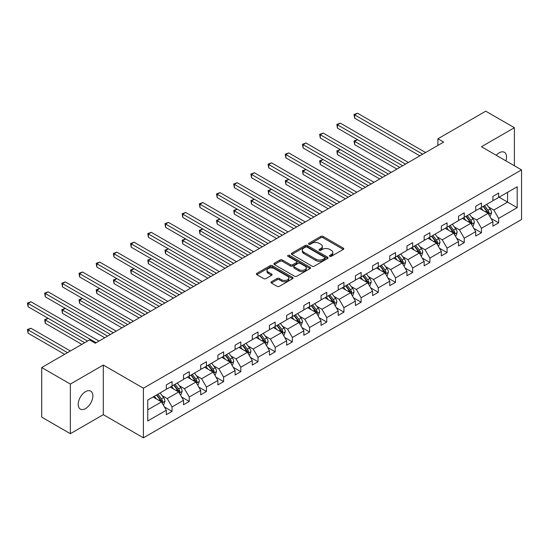<?xml version="1.0" encoding="UTF-8"?>
<svg xmlns="http://www.w3.org/2000/svg" width="549" height="549" viewBox="0 0 549 549"><rect width="100%" height="100%" fill="white"/><g stroke="black" fill="none" stroke-linecap="round" stroke-linejoin="round"><path stroke-width="0.82" d="M329.764 256.308A1.112 0.645 0 0 0 331.335 256.308L343.29 249.411A1.592 0.92 0 0 0 343.756 248.759A1.592 0.92 0 0 0 343.29 248.114L323.045 236.42A1.592 0.92 0 0 0 320.794 236.42L308.84 243.324A1.112 0.645 0 0 0 308.517 243.777A1.112 0.645 0 0 0 308.84 244.23A1.112 0.645 0 0 0 310.418 244.23L311.962 243.337A5.092 2.937 0 0 1 319.161 243.337L320.849 244.312A5.092 2.937 0 0 1 322.338 246.391A5.092 2.937 0 0 1 320.849 248.471L319.305 249.363A1.112 0.645 0 0 0 318.976 249.816A1.112 0.645 0 0 0 319.305 250.269A1.112 0.645 0 0 0 320.877 250.269L322.421 249.376A5.092 2.937 0 0 1 329.62 249.376L331.308 250.351A5.092 2.937 0 0 1 332.804 252.43A5.092 2.937 0 0 1 331.308 254.51L329.764 255.402A1.112 0.645 0 0 0 329.434 255.855A1.112 0.645 0 0 0 329.764 256.308L329.764 255.402M85.548 408.58A10.369 5.991 120 0 0 92.321 399.446A10.369 5.991 120 0 0 90.729 391.135A10.369 5.991 120 0 0 85.548 391.643A10.369 5.991 120 0 0 78.768 400.784A10.369 5.991 120 0 0 80.36 409.094A10.369 5.991 120 0 0 85.548 408.58M505.91 160.857A10.369 5.991 120 0 0 504.394 152.306A10.369 5.991 120 0 0 499.206 152.821A10.369 5.991 120 0 0 496.227 155.271M271.419 281.747A1.592 0.92 0 0 0 270.952 282.399A1.592 0.92 0 0 0 271.419 283.044L277.094 286.324A1.592 0.92 0 0 0 279.345 286.324L292.617 278.666A1.592 0.92 0 0 0 293.084 278.014A1.592 0.92 0 0 0 292.617 277.369L272.373 265.675A1.592 0.92 0 0 0 270.122 265.675L256.85 273.34A1.592 0.92 0 0 0 256.383 273.985A1.592 0.92 0 0 0 256.85 274.637L263.712 278.597A1.592 0.92 0 0 0 265.963 278.597L271.645 275.317A1.592 0.92 0 0 0 272.105 274.672A1.592 0.92 0 0 0 271.645 274.02L268.241 272.057A4.255 2.457 0 0 1 266.992 270.321A4.255 2.457 0 0 1 269.621 268.049A4.255 2.457 0 0 1 274.26 268.585L287.587 276.277A4.255 2.457 0 0 1 288.829 278.014A4.255 2.457 0 0 1 286.207 280.285A4.255 2.457 0 0 1 281.568 279.75L279.345 278.467A1.592 0.92 0 0 0 277.094 278.467L271.419 281.747L271.419 283.044M103.308 365.051L70.361 384.074L41.717 367.535L41.717 417.151L70.361 433.689L103.308 414.667L143.413 437.821L143.413 388.205L103.308 365.051L103.308 414.667M514.386 165.757L514.386 127.718L481.446 146.734L521.55 169.888L143.413 388.205M514.386 127.718L485.741 111.179L437.903 138.794L437.903 145.41M41.717 367.535L89.556 339.913L95.286 343.221L443.633 142.102L437.903 138.794M312.079 266.128A1.592 0.92 0 0 0 314.323 266.128L327.595 258.469A1.592 0.92 0 0 0 328.062 257.817A1.592 0.92 0 0 0 327.595 257.172L307.351 245.478A1.592 0.92 0 0 0 305.1 245.478L291.828 253.144A1.592 0.92 0 0 0 291.368 253.796A1.592 0.92 0 0 0 291.828 254.441L312.079 266.128M288.397 256.548A1.112 0.645 0 0 1 289.522 256.706L289.522 255.381L310.11 267.267A1.592 0.92 0 0 1 310.576 267.919A1.592 0.92 0 0 1 310.11 268.564L296.837 276.229A1.592 0.92 0 0 1 294.587 276.229L274.342 264.543L274.342 263.239A1.592 0.92 0 0 0 273.876 263.891A1.592 0.92 0 0 0 274.342 264.543M274.342 263.239L280.024 259.965A1.592 0.92 0 0 1 282.268 259.965L290.483 264.7A1.592 0.92 0 0 0 292.734 264.7L296.501 262.525A1.592 0.92 0 0 0 296.968 261.88A1.592 0.92 0 0 0 296.501 261.228L287.951 256.294A1.112 0.645 0 0 1 287.628 255.841A1.112 0.645 0 0 1 288.314 255.244A1.112 0.645 0 0 1 289.522 255.381M70.361 384.074L70.361 433.689M147.763 400.049L166.326 389.33L166.326 384.897L172.057 381.589L172.057 386.022L183.517 379.407L183.517 374.974L189.247 371.666L189.247 376.099L200.708 369.484L200.708 365.051L206.438 361.743L206.438 366.176L217.891 359.561L217.891 355.128L223.621 351.82L223.621 356.253L235.082 349.638L235.082 345.204L240.812 341.897L240.812 346.33L252.272 339.714L252.272 335.281L258.003 331.973L258.003 336.407L269.456 329.791L269.456 325.358L275.186 322.05L275.186 326.483L286.647 319.868L286.647 315.435L292.377 312.127L292.377 316.56L303.837 309.945L303.837 305.512L309.561 302.204L309.561 306.637L321.021 300.022L321.021 295.588L326.751 292.281L326.751 296.714L338.211 290.098L338.211 285.665L343.942 282.358L343.942 286.791L355.395 280.175L355.395 275.742L361.125 272.434L361.125 276.868L372.586 270.252L372.586 265.819L378.316 262.511L378.316 266.944L389.776 260.329L389.776 255.896L395.506 252.588L395.506 257.021L406.96 250.406L406.96 245.973L412.69 242.665L412.69 247.091L424.151 240.476L424.151 236.049L429.881 232.742L429.881 237.168L441.341 230.553L441.341 226.126L447.071 222.819L447.071 227.245L458.525 220.629L458.525 216.196L464.255 212.888L464.255 217.322L475.715 210.706L475.715 206.273L481.446 202.965L481.446 207.398L492.906 200.783L492.906 196.35L498.629 193.042L498.629 197.475L517.192 186.763L517.192 207.666L498.629 218.385L498.629 222.819L492.906 226.126L492.906 221.693L481.446 228.309L481.446 232.742L475.715 236.049L475.715 231.616L464.255 238.232L464.255 242.665L458.525 245.973L458.525 241.539L447.071 248.155L447.071 252.588L441.341 255.896L441.341 251.463L429.881 258.078L429.881 262.511L424.151 265.819L424.151 261.386L412.69 268.001L412.69 272.434L406.96 275.742L406.96 271.309L395.506 277.924L395.506 282.358L389.776 285.665L389.776 281.232L378.316 287.848L378.316 292.281L372.586 295.588L372.586 291.155L361.125 297.771L361.125 302.204L355.395 305.512L355.395 301.078L343.942 307.694L343.942 312.127L338.211 315.435L338.211 311.002L326.751 317.617L326.751 322.05L321.021 325.358L321.021 320.925L309.561 327.54L309.561 331.973L303.837 335.281L303.837 330.848L292.377 337.463L292.377 341.897L286.647 345.204L286.647 340.771L275.186 347.387L275.186 351.82L269.456 355.128L269.456 350.694L258.003 357.31L258.003 361.743L252.272 365.051L252.272 360.618L240.812 367.233L240.812 371.666L235.082 374.974L235.082 370.541L223.621 377.156L223.621 381.589L217.891 384.897L217.891 380.464L206.438 387.079L206.438 391.512L200.708 394.82L200.708 390.387L189.247 397.002L189.247 401.436L183.517 404.743L183.517 400.31L172.057 406.926L172.057 411.359L166.326 414.667L166.326 410.233L147.763 420.953L147.763 400.049M143.413 437.821L521.55 219.511L521.55 169.888M170.224 387.079L178.706 391.979L167.246 398.595L162.127 395.637M167.246 398.595L172.057 406.926M178.706 391.979L183.517 400.31M166.326 388.273L167.246 388.802L172.057 386.022M187.415 377.156L195.89 382.056L184.437 388.671L179.317 385.714M184.437 388.671L189.247 397.002M195.89 382.056L200.708 390.387M183.517 378.35L184.437 378.879L189.247 376.099M204.599 367.233L213.081 372.133L201.62 378.748L196.501 375.791M201.62 378.748L206.438 387.079M213.081 372.133L217.891 380.464M200.708 368.427L201.62 368.955L206.438 366.176M221.789 357.31L230.271 362.21L218.811 368.825L213.691 365.867M218.811 368.825L223.621 377.156M230.271 362.21L235.082 370.541M217.891 358.504L218.811 359.032L223.621 356.253M238.98 347.387L247.455 352.286L236.001 358.902L230.882 355.944M236.001 358.902L240.812 367.233M247.455 352.286L252.272 360.618M235.082 348.581L236.001 349.109L240.812 346.33M256.163 337.463L264.645 342.363L253.185 348.979L248.066 346.021M253.185 348.979L258.003 357.31M264.645 342.363L269.456 350.694M252.272 338.658L253.185 339.186L258.003 336.407M273.354 327.54L281.836 332.433L270.376 339.049L265.256 336.098M270.376 339.049L275.186 347.387M281.836 332.433L286.647 340.771M269.456 328.734L270.376 329.263L275.186 326.483M290.545 317.617L299.02 322.51L287.566 329.126L282.44 326.175M287.566 329.126L292.377 337.463M299.02 322.51L303.837 330.848M286.647 318.811L287.566 319.34L292.377 316.56M307.728 307.694L316.21 312.587L304.75 319.202L299.63 316.251M304.75 319.202L309.561 327.54M316.21 312.587L321.021 320.925M303.837 308.888L304.75 309.416L309.561 306.637M324.919 297.771L333.401 302.664L321.94 309.279L316.821 306.328M321.94 309.279L326.751 317.617M333.401 302.664L338.211 311.002M321.021 298.958L321.94 299.493L326.751 296.714M342.109 287.848L350.585 292.741L339.124 299.356L334.005 296.405M339.124 299.356L343.942 307.694M350.585 292.741L355.395 301.078M338.211 289.035L339.124 289.57L343.942 286.791M359.293 277.924L367.775 282.817L356.315 289.433L351.195 286.482M356.315 289.433L361.125 297.771M367.775 282.817L372.586 291.155M355.395 279.112L356.315 279.647L361.125 276.868M376.484 268.001L384.959 272.894L373.505 279.51L368.386 276.559M373.505 279.51L378.316 287.848M384.959 272.894L389.776 281.232M372.586 269.188L373.505 269.717L378.316 266.944M393.667 258.078L402.149 262.971L390.689 269.586L385.57 266.629M390.689 269.586L395.506 277.924M402.149 262.971L406.96 271.309M389.776 259.265L390.689 259.794L395.506 257.021M410.858 248.155L419.34 253.048L407.88 259.663L402.76 256.706M407.88 259.663L412.69 268.001M419.34 253.048L424.151 261.386M406.96 249.342L407.88 249.87L412.69 247.091M428.048 238.232L436.524 243.125L425.07 249.74L419.951 246.782M425.07 249.74L429.881 258.078M436.524 243.125L441.341 251.463M424.151 239.419L425.07 239.947L429.881 237.168M445.232 228.309L453.714 233.201L442.254 239.817L437.134 236.859M442.254 239.817L447.071 248.155M453.714 233.201L458.525 241.539M441.341 229.496L442.254 230.024L447.071 227.245M462.423 218.385L470.905 223.278L459.444 229.894L454.325 226.936M459.444 229.894L464.255 238.232M470.905 223.278L475.715 231.616M458.525 219.573L459.444 220.101L464.255 217.322M479.613 208.462L488.088 213.355L476.635 219.971L471.509 217.013M476.635 219.971L481.446 228.309M488.088 213.355L492.906 221.693M475.715 209.649L476.635 210.178L481.446 207.398M499.089 197.215L507.571 202.107L493.819 210.047L488.699 207.09M493.819 210.047L498.629 218.385M517.192 207.666L507.571 202.107L507.571 192.315L517.192 186.763M492.906 199.726L493.819 200.255L498.629 197.475M147.763 409.842L161.516 401.902L153.041 397.002M161.516 401.902L166.326 410.233M491.012 218.42L498.629 222.819M473.821 228.343L481.446 232.742M456.638 238.266L464.255 242.665M439.447 248.189L447.071 252.588M422.263 258.112L429.881 262.511M405.073 268.036L412.69 272.434M387.882 277.959L395.506 282.358M370.699 287.882L378.316 292.281M353.508 297.805L361.125 302.204M336.317 307.728L343.942 312.127M319.134 317.651L326.751 322.05M301.943 327.575L309.561 331.973M284.753 337.498L292.377 341.897M267.569 347.421L275.186 351.82M250.378 357.344L258.003 361.743M233.195 367.267L240.812 371.666M216.004 377.19L223.621 381.589M198.813 387.114L206.438 391.512M181.63 397.037L189.247 401.436M164.439 406.96L172.057 411.359M330.21 256.465L331.308 255.827A5.092 2.937 0 0 0 332.804 253.755L332.804 252.43M322.338 246.391L322.338 247.716A5.092 2.937 0 0 1 320.849 249.788L319.751 250.426M343.269 249.424L323.045 237.744A1.592 0.92 0 0 0 320.794 237.744L309.286 244.387M327.595 257.172L327.595 258.469L307.351 246.803A1.592 0.92 0 0 0 305.1 246.803L291.855 254.455M324.788 258.277A1.112 0.645 0 0 0 325.111 257.817A1.112 0.645 0 0 0 324.788 257.364L307.015 247.105A1.112 0.645 0 0 0 305.443 247.105L303.81 248.045A5.092 2.937 0 0 0 302.321 250.124A5.092 2.937 0 0 0 303.81 252.204L315.956 259.217A5.092 2.937 0 0 0 323.155 259.217L324.788 258.277L324.788 259.595A1.112 0.645 0 0 0 325.111 259.142L325.111 257.817M302.321 250.124L302.321 251.449A5.092 2.937 0 0 0 303.81 253.528L303.81 252.204M324.788 259.595L323.155 260.542A5.092 2.937 0 0 1 315.956 260.542L303.81 253.528M274.363 264.549L280.024 261.283L280.024 259.965M296.968 261.88L296.968 263.197A1.592 0.92 0 0 1 296.501 263.849L292.734 266.025A1.592 0.92 0 0 1 290.483 266.025L282.268 261.283A1.592 0.92 0 0 0 280.024 261.283M289.522 256.706L310.089 268.578M298.999 269.621A4.255 2.457 0 0 0 303.638 270.156A4.255 2.457 0 0 0 306.267 267.885A4.255 2.457 0 0 0 305.018 266.148L300.324 263.438A1.592 0.92 0 0 0 298.073 263.438L294.305 265.613A1.592 0.92 0 0 0 293.839 266.258A1.592 0.92 0 0 0 294.305 266.91L298.999 269.621L298.999 270.945A4.255 2.457 0 0 0 303.638 271.474A4.255 2.457 0 0 0 306.267 269.209L306.267 267.885M293.839 266.258L293.839 267.583A1.592 0.92 0 0 0 294.305 268.235L294.305 266.91M298.999 270.945L294.305 268.235M288.829 278.014L288.829 279.338A4.255 2.457 0 0 1 286.207 281.61A4.255 2.457 0 0 1 281.568 281.074L279.345 279.791A1.592 0.92 0 0 0 277.094 279.791L271.439 283.058M266.992 270.321L266.992 271.645A4.255 2.457 0 0 0 268.241 273.381L268.241 272.057M271.618 275.33L268.241 273.381M292.596 278.679L272.373 266.999A1.592 0.92 0 0 0 270.122 266.999L256.87 274.651L256.85 273.34M489.811 216.333L490.381 216.004L491.527 212.696A4.296 2.477 -120 0 0 490.154 209.039L486.668 204.386M482.969 210.397L480.945 207.694M480.258 208.833L479.867 208.311M408.394 162.449L340.332 123.148L337.463 124.801L337.463 128.109L402.664 165.757L357.516 139.693L354.654 141.347L354.654 144.655L396.934 169.065M488.569 214.185L489.207 212.875A4.296 2.477 -120 0 0 487.979 210.294L484.493 205.642M483.415 206.259L487.162 211.262A2.189 1.263 60 0 1 487.56 211.928L489.207 212.875M483.12 206.431L486.606 211.091A4.296 2.477 60 0 1 487.677 213.115M354.654 144.655L354.023 140.983L399.802 167.411M354.023 140.983L357.516 139.693M422.716 154.18L354.654 114.878L357.516 113.224L425.585 152.526M419.855 155.834L354.654 118.186L354.654 114.878L354.023 114.515L357.516 113.224M354.654 118.186L354.023 114.515M472.62 226.257L473.197 225.927L474.343 222.619A4.296 2.477 -120 0 0 472.97 218.962L469.484 214.309M465.785 220.321L463.754 217.617M463.068 218.756L462.677 218.234M391.204 172.372L323.141 133.071L320.28 134.731L320.28 138.039L385.48 175.68L340.332 149.616L337.463 151.27L337.463 154.578L379.75 178.988M471.385 224.109L472.023 222.798A4.296 2.477 -120 0 0 470.795 220.218L467.309 215.565M466.231 216.182L469.978 221.185A2.189 1.263 60 0 1 470.369 221.851L472.023 222.798M465.929 216.354L469.416 221.014A4.296 2.477 60 0 1 470.486 223.038M337.463 154.578L336.832 150.906L382.612 177.334M336.832 150.906L340.332 149.616M455.43 236.18L456.006 235.85L457.152 232.543A4.296 2.477 -120 0 0 455.78 228.885L452.294 224.232M448.595 230.244L446.563 227.54M445.877 228.679L445.493 228.158M374.02 182.295L305.951 143.001L303.089 144.655L303.089 147.962L368.29 185.603L323.141 159.539L320.28 161.193L320.28 164.501L362.56 188.911M454.195 234.032L454.833 232.721A4.296 2.477 -120 0 0 453.604 230.141L450.118 225.488M449.041 226.106L452.788 231.108A2.189 1.263 60 0 1 453.186 231.774L454.833 232.721M448.746 226.284L452.232 230.937A4.296 2.477 60 0 1 453.296 232.961M320.28 164.501L319.648 160.83L365.421 187.257M319.648 160.83L323.141 159.539M405.533 164.103L336.832 124.438L340.332 123.148M337.463 128.109L336.832 124.438M388.342 174.026L319.648 134.361L323.141 133.071M320.28 138.039L319.648 134.361M438.246 246.103L438.816 245.774L439.962 242.466A4.296 2.477 -120 0 0 438.596 238.808L435.11 234.155M431.404 240.167L429.38 237.463M428.694 238.602L428.302 238.081M356.829 192.219L288.767 152.924L285.899 154.578L285.899 157.886L351.099 195.526L305.951 169.463L303.089 171.116L303.089 174.424L345.369 198.834M437.004 243.955L437.642 242.644A4.296 2.477 -120 0 0 436.414 240.064L432.928 235.411M431.857 236.029L435.597 241.032A2.189 1.263 60 0 1 435.995 241.697L437.642 242.644M431.555 236.207L435.041 240.86A4.296 2.477 60 0 1 436.112 242.884M303.089 174.424L302.458 170.753L348.238 197.18M302.458 170.753L305.951 169.463M371.151 183.949L302.458 144.291L305.951 143.001M303.089 147.962L302.458 144.291M421.056 256.026L421.632 255.697L422.778 252.389A4.296 2.477 -120 0 0 421.406 248.731L417.919 244.079M414.221 250.09L412.189 247.386M411.503 248.525L411.112 248.004M339.646 202.142L271.577 162.847L268.715 164.501L268.715 167.809L333.916 205.45L288.767 179.386L285.899 181.04L285.899 184.347L328.185 208.757M419.82 253.878L420.459 252.567A4.296 2.477 -120 0 0 419.23 249.987L415.744 245.334M414.667 245.952L418.413 250.955A2.189 1.263 60 0 1 418.812 251.62L420.459 252.567M414.365 246.13L417.851 250.783A4.296 2.477 60 0 1 418.921 252.808M285.899 184.347L285.274 180.676L331.047 207.103M285.274 180.676L288.767 179.386M353.968 193.872L285.274 154.214L288.767 152.924M285.899 157.886L285.274 154.214M403.872 265.949L404.441 265.62L405.587 262.312A4.296 2.477 -120 0 0 404.215 258.654L400.729 254.002M397.03 260.013L394.999 257.309M394.312 258.449L393.928 257.927M322.455 212.065L254.393 172.77L251.524 174.424L251.524 177.732L316.725 215.373L271.577 189.309L268.715 190.963L268.715 194.271L310.995 218.68M402.63 263.801L403.268 262.491A4.296 2.477 -120 0 0 402.04 259.91L398.553 255.258M397.476 255.875L401.223 260.878A2.189 1.263 60 0 1 401.621 261.544L403.268 262.491M397.181 256.054L400.667 260.706A4.296 2.477 60 0 1 401.738 262.731M268.715 194.271L268.084 190.599L313.863 217.027M268.084 190.599L271.577 189.309M336.777 203.796L268.084 164.137L271.577 162.847M268.715 167.809L268.084 164.137M386.681 275.873L387.251 275.543L388.397 272.235A4.296 2.477 -120 0 0 387.031 268.578L383.545 263.925M379.839 269.943L377.815 267.233M377.129 268.372L376.738 267.85M305.265 221.988L237.202 182.693L234.334 184.347L234.334 187.655L299.534 225.296L254.393 199.232L251.524 200.886L251.524 204.194L293.804 228.604M385.439 273.725L386.084 272.414A4.296 2.477 -120 0 0 384.849 269.834L381.363 265.181M380.292 265.805L384.032 270.801A2.189 1.263 60 0 1 384.43 271.467L386.084 272.414M379.99 265.977L383.476 270.63A4.296 2.477 60 0 1 384.547 272.654M251.524 204.194L250.893 200.522L296.673 226.95M250.893 200.522L254.393 199.232M369.491 285.796L370.067 285.466L371.213 282.159A4.296 2.477 -120 0 0 369.841 278.501L366.355 273.848M362.656 279.866L360.624 277.156M359.938 278.295L359.547 277.773M288.081 231.911L220.012 192.617L217.15 194.271L217.15 197.578L282.351 235.219L237.202 209.155L234.334 210.809L234.334 214.117L276.621 238.527M368.255 283.648L368.894 282.344A4.296 2.477 -120 0 0 367.665 279.757L364.179 275.104M363.102 275.728L366.849 280.724A2.189 1.263 60 0 1 367.247 281.39L368.894 282.344M362.8 275.9L366.286 280.553A4.296 2.477 60 0 1 367.356 282.577M234.334 214.117L233.709 210.445L279.482 236.873M233.709 210.445L237.202 209.155M352.307 295.719L352.877 295.389L354.023 292.082A4.296 2.477 -120 0 0 352.65 288.424L349.164 283.771M345.465 289.79L343.441 287.079M342.748 288.218L342.363 287.697M270.89 241.834L202.828 202.54L199.96 204.194L199.96 207.501L265.16 245.142L220.012 219.078L217.15 220.732L217.15 224.04L259.43 248.45M351.065 293.571L351.703 292.267A4.296 2.477 -120 0 0 350.475 289.68L346.989 285.027M345.911 285.652L349.658 290.647A2.189 1.263 60 0 1 350.056 291.313L351.703 292.267M345.616 285.823L349.102 290.476A4.296 2.477 60 0 1 350.173 292.5M217.15 224.04L216.519 220.369L262.298 246.796M216.519 220.369L220.012 219.078M335.116 305.642L335.693 305.313L336.832 302.005A4.296 2.477 -120 0 0 335.466 298.347L331.98 293.694M328.281 299.713L326.25 297.002M325.564 298.141L325.173 297.62M253.7 251.758L185.637 212.463L182.776 214.117L182.776 217.425L247.97 255.065L202.828 229.002L199.96 230.655L199.96 233.963L242.246 258.373M333.874 303.494L334.519 302.19A4.296 2.477 -120 0 0 333.284 299.603L329.798 294.95M328.727 295.575L332.468 300.571A2.189 1.263 60 0 1 332.866 301.236L334.519 302.19M328.426 295.746L331.912 300.399A4.296 2.477 60 0 1 332.982 302.424M199.96 233.963L199.328 230.292L245.108 256.719M199.328 230.292L202.828 229.002M317.926 315.565L318.502 315.236L319.648 311.928A4.296 2.477 -120 0 0 318.276 308.27L314.79 303.618M311.091 309.636L309.06 306.925M308.373 308.064L307.982 307.55M236.516 261.681L168.447 222.386L165.585 224.04L165.585 227.348L230.786 264.989L185.637 238.925L182.776 240.579L182.776 243.886L225.056 268.296M316.691 313.424L317.329 312.113A4.296 2.477 -120 0 0 316.1 309.526L312.614 304.873M311.537 305.498L315.284 310.494A2.189 1.263 60 0 1 315.682 311.159L317.329 312.113M311.235 305.669L314.721 310.322A4.296 2.477 60 0 1 315.792 312.347M182.776 243.886L182.144 240.215L227.917 266.642M182.144 240.215L185.637 238.925M300.742 325.488L301.312 325.159L302.458 321.851A4.296 2.477 -120 0 0 301.085 318.194L297.599 313.541M293.9 319.559L291.876 316.848M291.19 317.988L290.798 317.473M219.326 271.604L151.263 232.309L148.395 233.963L148.395 237.271L213.595 274.912L168.447 248.848L165.585 250.502L165.585 253.81L207.865 278.219M299.5 323.347L300.138 322.037A4.296 2.477 -120 0 0 298.91 319.449L295.424 314.797M294.346 315.421L298.093 320.417A2.189 1.263 60 0 1 298.491 321.083L300.138 322.037M294.051 315.593L297.537 320.245A4.296 2.477 60 0 1 298.608 322.27M165.585 253.81L164.954 250.138L210.734 276.566M164.954 250.138L168.447 248.848M283.552 335.412L284.128 335.082L285.267 331.774A4.296 2.477 -120 0 0 283.902 328.117L280.415 323.464M276.717 329.482L274.685 326.772M273.999 327.911L273.608 327.396M202.135 281.527L134.073 242.233L131.211 243.886L131.211 247.194L196.412 284.835L151.263 258.771L148.395 260.425L148.395 263.733L190.681 288.143M282.316 333.27L282.955 331.96A4.296 2.477 -120 0 0 281.726 329.373L278.24 324.72M277.163 325.344L280.903 330.34A2.189 1.263 60 0 1 281.301 331.006L282.955 331.96M276.861 325.516L280.347 330.169A4.296 2.477 60 0 1 281.417 332.2M148.395 263.733L147.763 260.061L193.543 286.489M147.763 260.061L151.263 258.771M266.361 345.335L266.938 345.005L268.084 341.698A4.296 2.477 -120 0 0 266.711 338.04L263.225 333.387M259.526 339.406L257.495 336.695M256.808 337.834L256.424 337.319M184.951 291.45L116.882 252.156L114.02 253.81L114.02 257.117L179.221 294.758L134.073 268.694L131.211 270.348L131.211 273.656L173.491 298.066M265.126 343.194L265.764 341.883A4.296 2.477 -120 0 0 264.536 339.296L261.049 334.643M259.972 335.267L263.719 340.263A2.189 1.263 60 0 1 264.117 340.929L265.764 341.883M259.677 335.439L263.163 340.092A4.296 2.477 60 0 1 264.227 342.123M131.211 273.656L130.58 269.984L176.353 296.412M130.58 269.984L134.073 268.694M249.177 355.258L249.747 354.929L250.893 351.621A4.296 2.477 -120 0 0 249.527 347.963L246.041 343.31M242.335 349.329L240.311 346.618M239.625 347.757L239.234 347.243M167.761 301.374L99.698 262.079L96.83 263.733L96.83 267.04L162.03 304.681L116.882 278.618L114.02 280.271L114.02 283.579L156.3 307.989M247.935 353.117L248.573 351.806A4.296 2.477 -120 0 0 247.345 349.219L243.859 344.566M242.788 345.191L246.528 350.187A2.189 1.263 60 0 1 246.926 350.852L248.573 351.806M242.486 345.362L245.973 350.015A4.296 2.477 60 0 1 247.043 352.046M114.02 283.579L113.389 279.908L159.169 306.335M113.389 279.908L116.882 278.618M231.987 365.181L232.563 364.852L233.709 361.544A4.296 2.477 -120 0 0 232.337 357.886L228.851 353.233M225.152 359.252L223.12 356.541M222.434 357.68L222.043 357.166M150.577 311.297L82.508 272.002L79.646 273.656L79.646 276.964L144.847 314.604L99.698 288.541L96.83 290.195L96.83 293.502L139.117 317.912M230.752 363.04L231.39 361.729A4.296 2.477 -120 0 0 230.161 359.142L226.675 354.489M225.598 355.114L229.345 360.11A2.189 1.263 60 0 1 229.736 360.775L231.39 361.729M225.296 355.285L228.782 359.938A4.296 2.477 60 0 1 229.853 361.969M96.83 293.502L96.205 289.831L141.978 316.258M96.205 289.831L99.698 288.541M214.803 375.104L215.373 374.775L216.519 371.467A4.296 2.477 -120 0 0 215.146 367.809L211.66 363.157M207.961 369.175L205.93 366.464M205.244 367.604L204.859 367.089M133.386 321.22L65.324 281.925L62.456 283.579L62.456 286.887L127.656 324.528L82.508 298.464L79.646 300.118L79.646 303.425L121.926 327.835M213.561 372.963L214.199 371.652A4.296 2.477 -120 0 0 212.971 369.065L209.485 364.412M208.407 365.037L212.154 370.033A2.189 1.263 60 0 1 212.552 370.699L214.199 371.652M208.112 365.209L211.598 369.861A4.296 2.477 60 0 1 212.669 371.893M79.646 303.425L79.015 299.754L124.795 326.181M79.015 299.754L82.508 298.464M197.613 385.027L198.182 384.698L199.328 381.39A4.296 2.477 -120 0 0 197.963 377.733L194.476 373.08M190.771 379.098L188.746 376.388M188.06 377.527L187.669 377.012M116.196 331.143L48.134 291.848L45.265 293.502L45.265 296.81L110.466 334.451L65.324 308.387L62.456 310.041L62.456 313.349L104.735 337.759M196.37 382.886L197.009 381.576A4.296 2.477 -120 0 0 195.78 378.995L192.294 374.336M191.224 374.96L194.964 379.956A2.189 1.263 60 0 1 195.362 380.622L197.009 381.576M190.922 375.132L194.408 379.784A4.296 2.477 60 0 1 195.478 381.816M62.456 313.349L61.824 309.677L107.604 336.105M61.824 309.677L65.324 308.387M180.422 394.957L180.998 394.621L182.144 391.313A4.296 2.477 -120 0 0 180.772 387.656L177.286 383.003M173.587 389.021L171.556 386.311M170.869 387.457L170.478 386.935M99.012 341.066L30.943 301.772L28.081 303.425L28.081 306.733L87.552 341.066L48.134 318.31L45.265 319.964L45.265 323.272L81.822 344.381M179.187 392.81L179.825 391.499A4.296 2.477 -120 0 0 178.597 388.918L175.11 384.259M174.033 384.883L177.78 389.879A2.189 1.263 60 0 1 178.178 390.545L179.825 391.499M173.731 385.055L177.217 389.708A4.296 2.477 60 0 1 178.288 391.739M45.265 323.272L44.641 319.6L84.683 342.727M44.641 319.6L48.134 318.31M163.238 404.881L163.808 404.544L164.954 401.237A4.296 2.477 -120 0 0 163.581 397.579L160.095 392.926M156.396 398.945L154.365 396.234M153.679 397.38L153.295 396.858M70.361 350.996L30.943 328.233L28.081 329.887L28.081 333.195L64.631 354.304M161.996 402.733L162.634 401.422A4.296 2.477 -120 0 0 161.406 398.842L157.92 394.189M156.842 394.806L160.589 399.802A2.189 1.263 60 0 1 160.987 400.468L162.634 401.422M156.547 394.978L160.034 399.631A4.296 2.477 60 0 1 161.104 401.662M28.081 333.195L27.45 329.524L67.5 352.65M27.45 329.524L30.943 328.233M319.587 213.719L250.893 174.06L254.393 172.77M251.524 177.732L250.893 174.06M302.403 223.642L233.709 183.984L237.202 182.693M234.334 187.655L233.709 183.984M285.212 233.565L216.519 193.907L220.012 192.617M217.15 197.578L216.519 193.907M268.029 243.488L199.328 203.83L202.828 202.54M199.96 207.501L199.328 203.83M250.838 253.412L182.144 213.753L185.637 212.463M182.776 217.425L182.144 213.753M233.648 263.335L164.954 223.676L168.447 222.386M165.585 227.348L164.954 223.676M216.464 273.258L147.763 233.6L151.263 232.309M148.395 237.271L147.763 233.6M199.273 283.181L130.58 243.523L134.073 242.233M131.211 247.194L130.58 243.523M182.083 293.104L113.389 253.446L116.882 252.156M114.02 257.117L113.389 253.446M164.899 303.027L96.205 263.369L99.698 262.079M96.83 267.04L96.205 263.369M147.708 312.951L79.015 273.292L82.508 272.002M79.646 276.964L79.015 273.292M130.518 322.874L61.824 283.215L65.324 281.925M62.456 286.887L61.824 283.215M113.334 332.797L44.641 293.139L48.134 291.848M45.265 296.81L44.641 293.139M96.144 342.72L27.45 303.062L30.943 301.772M28.081 306.733L27.45 303.062M331.308 255.827L331.308 254.51M319.305 250.269L319.305 249.363M320.849 249.788L320.849 248.471M308.84 244.23L308.84 243.324M320.794 237.744L320.794 236.42M323.045 237.744L323.045 236.42M343.29 249.411L343.29 248.114M291.828 254.441L291.828 253.144M305.1 246.803L305.1 245.478M307.351 246.803L307.351 245.478M315.956 260.542L315.956 259.217M323.155 260.542L323.155 259.217M282.268 261.283L282.268 259.965M290.483 266.025L290.483 264.7M292.734 266.025L292.734 264.7M296.501 263.849L296.501 262.525M310.11 268.564L310.11 267.267M277.094 279.791L277.094 278.467M279.345 279.791L279.345 278.467M281.568 281.074L281.568 279.75M271.645 275.317L271.645 274.02M270.122 266.999L270.122 265.675M272.373 266.999L272.373 265.675M292.617 278.666L292.617 277.369M488.692 214.398L491.499 212.779M487.979 210.294L490.154 209.039M485.385 211.79L486.606 211.091M471.502 224.321L474.309 222.702M470.795 220.218L472.97 218.962M468.194 221.714L469.416 221.014M454.318 234.245L457.125 232.625M453.604 230.141L455.78 228.885M451.01 231.637L452.232 230.937M437.128 244.168L439.934 242.548M436.414 240.064L438.596 238.808M433.82 241.56L435.041 240.86M419.937 254.091L422.751 252.471M419.23 249.987L421.406 248.731M416.629 251.483L417.851 250.783M402.753 264.014L405.56 262.395M402.04 259.91L404.215 258.654M399.446 261.406L400.667 260.706M385.563 273.937L388.369 272.318M384.849 269.834L387.031 268.578M382.255 271.336L383.476 270.63M368.379 283.86L371.186 282.241M367.665 279.757L369.841 278.501M365.064 281.26L366.286 280.553M351.188 293.784L353.995 292.164M350.475 289.68L352.65 288.424M347.881 291.183L349.102 290.476M333.998 303.707L336.805 302.087M333.284 299.603L335.466 298.347M330.69 301.106L331.912 300.399M316.814 313.63L319.621 312.01M316.1 309.526L318.276 308.27M313.506 311.029L314.721 310.322M299.624 323.553L302.43 321.934M298.91 319.449L301.085 318.194M296.316 320.952L297.537 320.245M282.433 333.476L285.24 331.857M281.726 329.373L283.902 328.117M279.125 330.875L280.347 330.169M265.249 343.399L268.056 341.78M264.536 339.296L266.711 338.04M261.942 340.799L263.163 340.092M248.059 353.323L250.866 351.703M247.345 349.219L249.527 347.963M244.751 350.722L245.973 350.015M230.868 363.246L233.675 361.626M230.161 359.142L232.337 357.886M227.561 360.645L228.782 359.938M213.685 373.169L216.491 371.549M212.971 369.065L215.146 367.809M210.377 370.568L211.598 369.861M196.494 383.099L199.301 381.473M195.78 378.995L197.963 377.733M193.186 380.491L194.408 379.784M179.303 393.022L182.117 391.396M178.597 388.918L180.772 387.656M175.996 390.414L177.217 389.708M162.12 402.945L164.926 401.319M161.406 398.842L163.581 397.579M158.812 400.338L160.034 399.631"/></g></svg>
